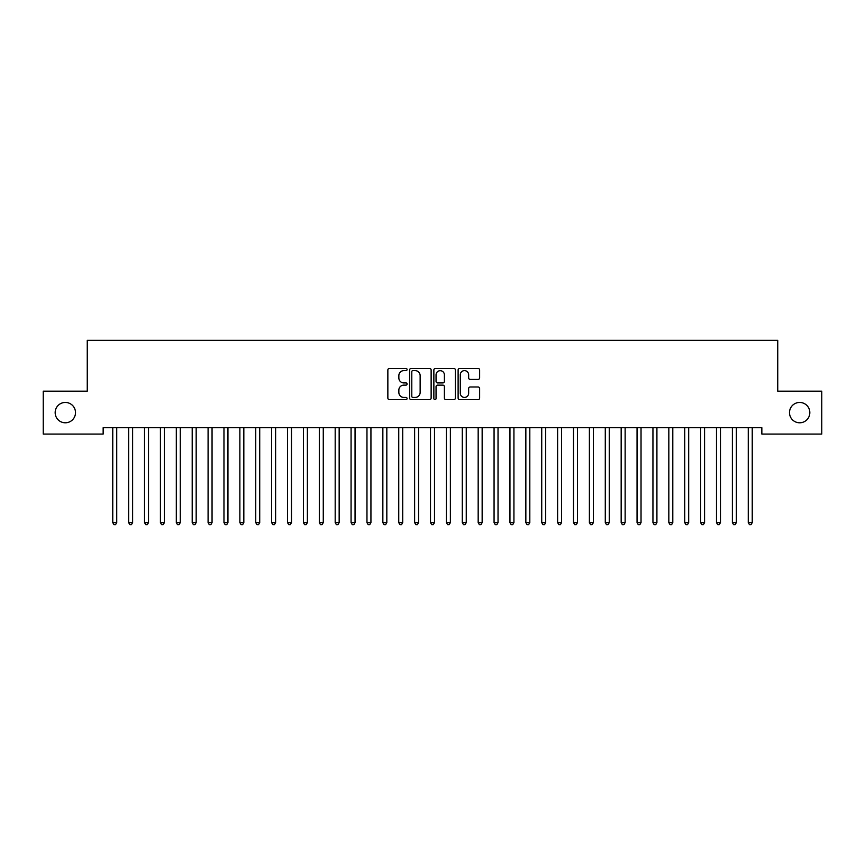 <?xml version="1.0" encoding="UTF-8"?>
<svg xmlns="http://www.w3.org/2000/svg" width="865" height="865" viewBox="0 0 865 865"><rect width="100%" height="100%" fill="white"/><g stroke="black" fill="none" stroke-linecap="round" stroke-linejoin="round"><path stroke-width="1.3" d="M407.08 369.528A1.092 1.092 0 0 0 405.988 368.436L389.423 368.436A1.557 1.557 0 0 0 387.855 369.993L387.855 398.062A1.557 1.557 0 0 0 389.423 399.619L405.988 399.619A1.092 1.092 0 0 0 407.08 398.527A1.092 1.092 0 0 0 405.988 397.435L403.847 397.435A4.995 4.995 0 0 1 398.851 392.45L398.851 390.104A4.995 4.995 0 0 1 403.847 385.12L405.988 385.12A1.092 1.092 0 0 0 407.08 384.028A1.092 1.092 0 0 0 405.988 382.936L403.847 382.936A4.995 4.995 0 0 1 398.851 377.94L398.851 375.605A4.995 4.995 0 0 1 403.847 370.62L405.988 370.62A1.092 1.092 0 0 0 407.08 369.528M789.496 412.627A10.164 10.164 0 0 0 799.671 422.79A10.164 10.164 0 0 0 809.835 412.627A10.164 10.164 0 0 0 799.671 402.452A10.164 10.164 0 0 0 789.496 412.627M55.165 412.627A10.164 10.164 0 0 0 65.329 422.79A10.164 10.164 0 0 0 75.504 412.627A10.164 10.164 0 0 0 65.329 402.452A10.164 10.164 0 0 0 55.165 412.627M478.075 379.421A1.557 1.557 0 0 0 479.632 377.864L479.632 369.993A1.557 1.557 0 0 0 478.075 368.436L459.672 368.436A1.557 1.557 0 0 0 458.115 369.993L458.115 398.062A1.557 1.557 0 0 0 459.672 399.619L478.075 399.619A1.557 1.557 0 0 0 479.632 398.062L479.632 388.547A1.557 1.557 0 0 0 478.075 386.99L470.203 386.99A1.557 1.557 0 0 0 468.646 388.547L468.646 393.261A4.174 4.174 0 0 1 464.473 397.435A4.174 4.174 0 0 1 460.299 393.261L460.299 374.783A4.174 4.174 0 0 1 464.473 370.62A4.174 4.174 0 0 1 468.646 374.783L468.646 377.864A1.557 1.557 0 0 0 470.203 379.421L478.075 379.421M761.849 427.721L103.151 427.721L103.151 434.068L43.25 434.068L43.25 391.175L87.257 391.175L87.257 340.334L777.743 340.334L777.743 391.175L821.75 391.175L821.75 434.068L761.849 434.068L761.849 427.721M431.138 369.993A1.557 1.557 0 0 0 429.581 368.436L411.178 368.436A1.557 1.557 0 0 0 409.61 369.993L409.61 398.062A1.557 1.557 0 0 0 411.178 399.619L429.581 399.619A1.557 1.557 0 0 0 431.138 398.062L431.138 369.993M435.419 368.436L453.822 368.436A1.557 1.557 0 0 1 455.39 369.993L455.39 398.062A1.557 1.557 0 0 1 453.822 399.619L445.951 399.619A1.557 1.557 0 0 1 444.394 398.062L444.394 386.677A1.557 1.557 0 0 0 442.837 385.12L437.604 385.12A1.557 1.557 0 0 0 436.046 386.677L436.046 398.527A1.092 1.092 0 0 1 434.954 399.619A1.092 1.092 0 0 1 433.862 398.527L433.862 369.993A1.557 1.557 0 0 1 435.419 368.436M412.886 370.62A1.092 1.092 0 0 0 411.794 371.701L411.794 396.343A1.092 1.092 0 0 0 412.886 397.435L415.146 397.435A4.995 4.995 0 0 0 420.141 392.45L420.141 375.605A4.995 4.995 0 0 0 415.146 370.62L412.886 370.62M444.394 374.869A4.174 4.174 0 0 0 440.22 370.696A4.174 4.174 0 0 0 436.046 374.869L436.046 381.379A1.557 1.557 0 0 0 437.604 382.936L442.837 382.936A1.557 1.557 0 0 0 444.394 381.379L444.394 374.869M112.645 427.948A1.589 1.589 -179.4 0 1 112.764 428.543A1.589 1.589 179.6 0 0 112.645 427.948L112.547 427.721M116.937 427.721L116.851 427.948A1.589 1.589 179.6 0 0 116.732 428.543L116.732 522.601L112.764 522.601L112.764 428.543M116.732 522.601L115.542 524.666L113.953 524.666L112.764 522.601M128.528 427.948A1.589 1.589 -179.4 0 1 128.647 428.543A1.589 1.589 179.6 0 0 128.528 427.948L128.442 427.721M144.423 427.948A1.589 1.589 -179.4 0 1 144.531 428.543A1.589 1.589 179.6 0 0 144.423 427.948L144.325 427.721M132.832 427.721L132.734 427.948A1.589 1.589 179.6 0 0 132.615 428.543L132.615 522.601L128.647 522.601L128.647 428.543M132.615 522.601L131.426 524.666L129.837 524.666L128.647 522.601M148.715 427.721L148.618 427.948A1.589 1.589 179.6 0 0 148.51 428.543L148.51 522.601L144.531 522.601L144.531 428.543M148.51 522.601L147.31 524.666L145.731 524.666L144.531 522.601M160.306 427.948A1.589 1.589 -179.4 0 1 160.425 428.543A1.589 1.589 179.6 0 0 160.306 427.948L160.209 427.721M176.19 427.948A1.589 1.589 -179.4 0 1 176.309 428.543A1.589 1.589 179.6 0 0 176.19 427.948L176.103 427.721M164.599 427.721L164.512 427.948A1.589 1.589 179.6 0 0 164.393 428.543L164.393 522.601L160.425 522.601L160.425 428.543M164.393 522.601L163.204 524.666L161.614 524.666L160.425 522.601M180.493 427.721L180.396 427.948A1.589 1.589 179.6 0 0 180.277 428.543L180.277 522.601L176.309 522.601L176.309 428.543M180.277 522.601L179.087 524.666L177.498 524.666L176.309 522.601M192.084 427.948A1.589 1.589 -179.4 0 1 192.203 428.543A1.589 1.589 179.6 0 0 192.084 427.948L191.987 427.721M196.377 427.721L196.279 427.948A1.589 1.589 179.6 0 0 196.171 428.543L196.171 522.601L192.203 522.601L192.203 428.543M196.171 522.601L194.982 524.666L193.392 524.666L192.203 522.601M207.968 427.948A1.589 1.589 -179.4 0 1 208.087 428.543A1.589 1.589 179.6 0 0 207.968 427.948L207.881 427.721M212.271 427.721L212.174 427.948A1.589 1.589 179.6 0 0 212.055 428.543L212.055 522.601L208.087 522.601L208.087 428.543M212.055 522.601L210.865 524.666L209.276 524.666L208.087 522.601M223.862 427.948A1.589 1.589 -179.4 0 1 223.97 428.543A1.589 1.589 179.6 0 0 223.862 427.948L223.765 427.721M228.155 427.721L228.057 427.948A1.589 1.589 179.6 0 0 227.949 428.543L227.949 522.601L223.97 522.601L223.97 428.543M227.949 522.601L226.749 524.666L225.16 524.666L223.97 522.601M239.746 427.948A1.589 1.589 -179.4 0 1 239.865 428.543A1.589 1.589 179.6 0 0 239.746 427.948L239.648 427.721M244.038 427.721L243.952 427.948A1.589 1.589 179.6 0 0 243.833 428.543L243.833 522.601L239.865 522.601L239.865 428.543M243.833 522.601L242.643 524.666L241.054 524.666L239.865 522.601M255.629 427.948A1.589 1.589 -179.4 0 1 255.748 428.543A1.589 1.589 179.6 0 0 255.629 427.948L255.543 427.721M259.933 427.721L259.835 427.948A1.589 1.589 179.6 0 0 259.716 428.543L259.716 522.601L255.748 522.601L255.748 428.543M259.716 522.601L258.527 524.666L256.937 524.666L255.748 522.601M271.524 427.948A1.589 1.589 -179.4 0 1 271.632 428.543A1.589 1.589 179.6 0 0 271.524 427.948L271.426 427.721M275.816 427.721L275.719 427.948A1.589 1.589 179.6 0 0 275.611 428.543L275.611 522.601L271.632 522.601L271.632 428.543M275.611 522.601L274.421 524.666L272.832 524.666L271.632 522.601M287.407 427.948A1.589 1.589 -179.4 0 1 287.526 428.543A1.589 1.589 179.6 0 0 287.407 427.948L287.321 427.721M291.7 427.721L291.613 427.948A1.589 1.589 179.6 0 0 291.494 428.543L291.494 522.601L287.526 522.601L287.526 428.543M291.494 522.601L290.305 524.666L288.715 524.666L287.526 522.601M303.301 427.948A1.589 1.589 -179.4 0 1 303.41 428.543A1.589 1.589 179.6 0 0 303.301 427.948L303.204 427.721M307.594 427.721L307.497 427.948A1.589 1.589 179.6 0 0 307.389 428.543L307.389 522.601L303.41 522.601L303.41 428.543M307.389 522.601L306.188 524.666L304.599 524.666L303.41 522.601M319.185 427.948A1.589 1.589 -179.4 0 1 319.304 428.543A1.589 1.589 179.6 0 0 319.185 427.948L319.088 427.721M323.478 427.721L323.391 427.948A1.589 1.589 179.6 0 0 323.272 428.543L323.272 522.601L319.304 522.601L319.304 428.543M323.272 522.601L322.083 524.666L320.493 524.666L319.304 522.601M335.069 427.948A1.589 1.589 -179.4 0 1 335.188 428.543A1.589 1.589 179.6 0 0 335.069 427.948L334.982 427.721M339.372 427.721L339.275 427.948A1.589 1.589 179.6 0 0 339.156 428.543L339.156 522.601L335.188 522.601L335.188 428.543M339.156 522.601L337.966 524.666L336.377 524.666L335.188 522.601M350.963 427.948A1.589 1.589 -179.4 0 1 351.071 428.543A1.589 1.589 179.6 0 0 350.963 427.948L350.866 427.721M355.256 427.721L355.158 427.948A1.589 1.589 179.6 0 0 355.05 428.543L355.05 522.601L351.071 522.601L351.071 428.543M355.05 522.601L353.861 524.666L352.271 524.666L351.071 522.601M366.846 427.948A1.589 1.589 -179.4 0 1 366.965 428.543A1.589 1.589 179.6 0 0 366.846 427.948L366.749 427.721M371.139 427.721L371.053 427.948A1.589 1.589 179.6 0 0 370.934 428.543L370.934 522.601L366.965 522.601L366.965 428.543M370.934 522.601L369.744 524.666L368.155 524.666L366.965 522.601M382.741 427.948A1.589 1.589 -179.4 0 1 382.849 428.543A1.589 1.589 179.6 0 0 382.741 427.948L382.644 427.721M387.033 427.721L386.936 427.948A1.589 1.589 179.6 0 0 386.828 428.543L386.828 522.601L382.849 522.601L382.849 428.543M386.828 522.601L385.628 524.666L384.038 524.666L382.849 522.601M398.624 427.948A1.589 1.589 -179.4 0 1 398.743 428.543A1.589 1.589 179.6 0 0 398.624 427.948L398.527 427.721M402.917 427.721L402.831 427.948A1.589 1.589 179.6 0 0 402.712 428.543L402.712 522.601L398.743 522.601L398.743 428.543M402.712 522.601L401.522 524.666L399.933 524.666L398.743 522.601M414.508 427.948A1.589 1.589 -179.4 0 1 414.627 428.543A1.589 1.589 179.6 0 0 414.508 427.948L414.421 427.721M418.811 427.721L418.714 427.948A1.589 1.589 179.6 0 0 418.595 428.543L418.595 522.601L414.627 522.601L414.627 428.543M418.595 522.601L417.406 524.666L415.816 524.666L414.627 522.601M430.402 427.948A1.589 1.589 -179.4 0 1 430.511 428.543A1.589 1.589 179.6 0 0 430.402 427.948L430.305 427.721M434.695 427.721L434.598 427.948A1.589 1.589 179.6 0 0 434.489 428.543L434.489 522.601L430.511 522.601L430.511 428.543M434.489 522.601L433.289 524.666L431.711 524.666L430.511 522.601M446.286 427.948A1.589 1.589 -179.4 0 1 446.405 428.543A1.589 1.589 179.6 0 0 446.286 427.948L446.189 427.721M450.579 427.721L450.492 427.948A1.589 1.589 179.6 0 0 450.373 428.543L450.373 522.601L446.405 522.601L446.405 428.543M450.373 522.601L449.184 524.666L447.594 524.666L446.405 522.601M462.17 427.948A1.589 1.589 -179.4 0 1 462.288 428.543A1.589 1.589 179.6 0 0 462.17 427.948L462.083 427.721M466.473 427.721L466.376 427.948A1.589 1.589 179.6 0 0 466.257 428.543L466.257 522.601L462.288 522.601L462.288 428.543M466.257 522.601L465.067 524.666L463.478 524.666L462.288 522.601M478.064 427.948A1.589 1.589 -179.4 0 1 478.172 428.543A1.589 1.589 179.6 0 0 478.064 427.948L477.967 427.721M482.356 427.721L482.259 427.948A1.589 1.589 179.6 0 0 482.151 428.543L482.151 522.601L478.172 522.601L478.172 428.543M482.151 522.601L480.962 524.666L479.372 524.666L478.172 522.601M493.947 427.948A1.589 1.589 -179.4 0 1 494.066 428.543A1.589 1.589 179.6 0 0 493.947 427.948L493.861 427.721M498.251 427.721L498.154 427.948A1.589 1.589 179.6 0 0 498.035 428.543L498.035 522.601L494.066 522.601L494.066 428.543M498.035 522.601L496.845 524.666L495.256 524.666L494.066 522.601M509.842 427.948A1.589 1.589 -179.4 0 1 509.95 428.543A1.589 1.589 179.6 0 0 509.842 427.948L509.745 427.721M514.134 427.721L514.037 427.948A1.589 1.589 179.6 0 0 513.929 428.543L513.929 522.601L509.95 522.601L509.95 428.543M513.929 522.601L512.729 524.666L511.139 524.666L509.95 522.601M525.725 427.948A1.589 1.589 -179.4 0 1 525.844 428.543A1.589 1.589 179.6 0 0 525.725 427.948L525.628 427.721M530.018 427.721L529.931 427.948A1.589 1.589 179.6 0 0 529.812 428.543L529.812 522.601L525.844 522.601L525.844 428.543M529.812 522.601L528.623 524.666L527.034 524.666L525.844 522.601M541.609 427.948A1.589 1.589 -179.4 0 1 541.728 428.543A1.589 1.589 179.6 0 0 541.609 427.948L541.522 427.721M545.912 427.721L545.815 427.948A1.589 1.589 179.6 0 0 545.696 428.543L545.696 522.601L541.728 522.601L541.728 428.543M545.696 522.601L544.507 524.666L542.917 524.666L541.728 522.601M557.503 427.948A1.589 1.589 -179.4 0 1 557.611 428.543A1.589 1.589 179.6 0 0 557.503 427.948L557.406 427.721M561.796 427.721L561.699 427.948A1.589 1.589 179.6 0 0 561.59 428.543L561.59 522.601L557.611 522.601L557.611 428.543M561.59 522.601L560.401 524.666L558.812 524.666L557.611 522.601M573.387 427.948A1.589 1.589 -179.4 0 1 573.506 428.543A1.589 1.589 179.6 0 0 573.387 427.948L573.3 427.721M577.679 427.721L577.593 427.948A1.589 1.589 179.6 0 0 577.474 428.543L577.474 522.601L573.506 522.601L573.506 428.543M577.474 522.601L576.285 524.666L574.695 524.666L573.506 522.601M589.281 427.948A1.589 1.589 -179.4 0 1 589.389 428.543A1.589 1.589 179.6 0 0 589.281 427.948L589.184 427.721M593.574 427.721L593.476 427.948A1.589 1.589 179.6 0 0 593.368 428.543L593.368 522.601L589.389 522.601L589.389 428.543M593.368 522.601L592.168 524.666L590.579 524.666L589.389 522.601M605.165 427.948A1.589 1.589 -179.4 0 1 605.284 428.543A1.589 1.589 179.6 0 0 605.165 427.948L605.067 427.721M609.457 427.721L609.371 427.948A1.589 1.589 179.6 0 0 609.252 428.543L609.252 522.601L605.284 522.601L605.284 428.543M609.252 522.601L608.063 524.666L606.473 524.666L605.284 522.601M621.048 427.948A1.589 1.589 -179.4 0 1 621.167 428.543A1.589 1.589 179.6 0 0 621.048 427.948L620.962 427.721M625.352 427.721L625.254 427.948A1.589 1.589 179.6 0 0 625.135 428.543L625.135 522.601L621.167 522.601L621.167 428.543M625.135 522.601L623.946 524.666L622.357 524.666L621.167 522.601M636.943 427.948A1.589 1.589 -179.4 0 1 637.051 428.543A1.589 1.589 179.6 0 0 636.943 427.948L636.845 427.721M641.235 427.721L641.138 427.948A1.589 1.589 179.6 0 0 641.03 428.543L641.03 522.601L637.051 522.601L637.051 428.543M641.03 522.601L639.841 524.666L638.251 524.666L637.051 522.601M652.826 427.948A1.589 1.589 -179.4 0 1 652.945 428.543A1.589 1.589 179.6 0 0 652.826 427.948L652.729 427.721M657.119 427.721L657.032 427.948A1.589 1.589 179.6 0 0 656.913 428.543L656.913 522.601L652.945 522.601L652.945 428.543M656.913 522.601L655.724 524.666L654.135 524.666L652.945 522.601M668.721 427.948A1.589 1.589 -179.4 0 1 668.829 428.543A1.589 1.589 179.6 0 0 668.721 427.948L668.623 427.721M673.013 427.721L672.916 427.948A1.589 1.589 179.6 0 0 672.797 428.543L672.797 522.601L668.829 522.601L668.829 428.543M672.797 522.601L671.608 524.666L670.018 524.666L668.829 522.601M684.604 427.948A1.589 1.589 -179.4 0 1 684.723 428.543A1.589 1.589 179.6 0 0 684.604 427.948L684.507 427.721M688.897 427.721L688.81 427.948A1.589 1.589 179.6 0 0 688.691 428.543L688.691 522.601L684.723 522.601L684.723 428.543M688.691 522.601L687.502 524.666L685.913 524.666L684.723 522.601M700.488 427.948A1.589 1.589 -179.4 0 1 700.607 428.543A1.589 1.589 179.6 0 0 700.488 427.948L700.401 427.721M704.791 427.721L704.694 427.948A1.589 1.589 179.6 0 0 704.575 428.543L704.575 522.601L700.607 522.601L700.607 428.543M704.575 522.601L703.386 524.666L701.796 524.666L700.607 522.601M716.382 427.948A1.589 1.589 -179.4 0 1 716.49 428.543A1.589 1.589 179.6 0 0 716.382 427.948L716.285 427.721M720.675 427.721L720.577 427.948A1.589 1.589 179.6 0 0 720.469 428.543L720.469 522.601L716.49 522.601L716.49 428.543M720.469 522.601L719.269 524.666L717.691 524.666L716.49 522.601M732.266 427.948A1.589 1.589 -179.4 0 1 732.385 428.543A1.589 1.589 179.6 0 0 732.266 427.948L732.168 427.721M736.558 427.721L736.472 427.948A1.589 1.589 179.6 0 0 736.353 428.543L736.353 522.601L732.385 522.601L732.385 428.543M736.353 522.601L735.163 524.666L733.574 524.666L732.385 522.601M748.149 427.948A1.589 1.589 -179.4 0 1 748.268 428.543A1.589 1.589 179.6 0 0 748.149 427.948L748.063 427.721M752.453 427.721L752.355 427.948A1.589 1.589 179.6 0 0 752.236 428.543L752.236 522.601L748.268 522.601L748.268 428.543M752.236 522.601L751.047 524.666L749.458 524.666L748.268 522.601"/></g></svg>
